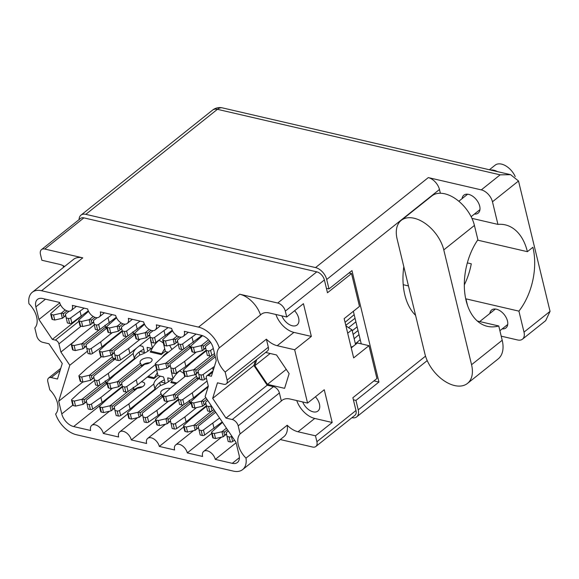 <?xml version="1.0" encoding="UTF-8"?>
<svg xmlns="http://www.w3.org/2000/svg" width="579" height="579" viewBox="0 0 579 579"><rect width="100%" height="100%" fill="white"/><g stroke="black" fill="none" stroke-linecap="round" stroke-linejoin="round"><path stroke-width="0.87" d="M167.317 334.235A21.22 12.89 -128.6 0 0 167.259 335.4M281.872 315.873A11.471 6.97 -128.6 0 0 297.107 324.978A11.471 6.97 -128.6 0 0 298.626 318.016A11.471 6.97 -128.6 0 0 294.602 310.728M302.694 401.942A11.471 6.97 -128.6 0 0 317.929 411.039A11.471 6.97 -128.6 0 0 319.449 404.084A11.471 6.97 -128.6 0 0 315.425 396.796M255.382 360.63L253.892 365.465L267.209 385.201L273.462 386.649A6.166 3.749 51.4 0 1 279.396 392.975L238.179 425.862L240.126 433.91A19.245 11.689 -128.6 0 0 238.302 444.911A19.245 11.689 -128.6 0 0 245.988 458.127L287.206 425.239A19.245 11.689 -128.6 0 0 298.033 431.775L315.483 435.813L316.901 441.697L355.976 410.518A7.896 4.798 51.4 0 1 354.927 415.302L315.859 446.481A7.896 4.798 -128.6 0 0 316.901 441.697M296.752 400.567A19.245 11.689 -128.6 0 0 314.73 418.443L298.033 431.775M83.883 217.87L44.815 249.05A7.896 4.798 -128.6 0 0 41.514 249.592L80.582 218.413A7.896 4.798 51.4 0 1 83.883 217.87L316.785 271.848A7.896 4.798 51.4 0 1 324.385 279.954L285.317 311.126L286.735 317.002L303.439 303.678L311.357 336.428L294.66 349.752L277.211 345.706A19.245 11.689 51.4 0 1 266.383 339.171L268.33 347.212A6.166 3.749 51.4 0 1 267.505 350.954L226.295 383.841A6.166 3.749 -128.6 0 0 227.113 380.099L268.33 347.212M285.317 311.126A7.896 4.798 -128.6 0 0 277.717 303.027L239.742 294.226A22.205 13.491 51.4 0 1 260.521 314.954L219.303 347.841A19.245 11.689 51.4 0 0 217.48 358.85A19.245 11.689 51.4 0 0 225.166 372.058L266.383 339.171M311.357 336.428L293.908 332.382A19.245 11.689 51.4 0 1 275.93 314.498M139.669 345.62L142.803 346.343A16.038 9.742 51.4 0 1 143.845 349.463A16.038 9.742 51.4 0 1 144.28 352.43L139.98 351.439M147.819 351.214A16.038 9.742 51.4 0 1 147.58 350.324A16.038 9.742 51.4 0 1 147.146 347.349L152.154 348.515M156.576 369.692L158.016 375.626L163.401 376.878A16.038 9.742 51.4 0 1 164.443 379.99A16.038 9.742 51.4 0 1 164.877 382.965L160.578 381.966M168.417 381.749A16.038 9.742 51.4 0 1 168.178 380.859A16.038 9.742 51.4 0 1 167.744 377.884L172.752 379.042M280.287 439.548L312.559 447.024A7.896 4.798 -128.6 0 0 315.859 446.481M287.206 425.239A22.205 13.491 51.4 0 1 283.862 436.689L242.644 469.583A22.205 13.491 -128.6 0 0 245.988 458.127M242.644 469.583A22.205 13.491 -128.6 0 1 233.366 471.118L76.406 434.735A22.205 13.491 -128.6 0 1 55.627 414.007A19.245 11.689 51.4 0 0 49.772 389.79L47.825 381.749A6.166 3.749 -128.6 0 1 48.643 378.007A6.166 3.749 -128.6 0 1 51.22 377.58L57.473 379.028L62.257 363.496L48.94 343.767L42.687 342.312A6.166 3.749 -128.6 0 1 36.752 335.986L34.812 327.946A19.245 11.689 -128.6 0 0 28.95 303.722A22.205 13.491 -128.6 0 1 32.286 292.272A22.205 13.491 -128.6 0 1 41.572 290.738L198.532 327.113L239.742 294.226M238.179 425.862A6.166 3.749 -128.6 0 0 232.244 419.536L273.462 386.649M226.295 383.841A6.166 3.749 -128.6 0 1 223.718 384.268L217.465 382.82L212.681 398.359L225.998 418.089L232.244 419.536M225.166 372.058L227.113 380.099M219.303 347.841A22.205 13.491 -128.6 0 0 198.532 327.113M81.154 326.158L58.928 343.897L60.904 352.054L69.798 365.24L58.711 401.247L61.772 413.905L72.751 405.148A1.73 0.832 166.4 0 0 73.352 405.589L75.552 406.103L83.181 404.33A5.428 2.627 166.4 0 0 83.253 404.308L86.517 401.703M58.928 343.897A3.698 2.251 -128.6 0 0 55.367 340.097L78.896 321.323M45.495 299.177L35.869 306.848L38.938 319.507L52.363 339.403L55.367 340.097M35.869 306.848A12.34 7.491 51.4 0 1 37.512 299.372A12.34 7.491 51.4 0 1 42.665 298.518L59.644 302.455A8.388 5.095 51.4 0 0 64.732 309.678A8.388 5.095 51.4 0 0 71.224 310.482A8.388 5.095 51.4 0 0 72.339 305.394L87.639 308.94A8.388 5.095 51.4 0 0 92.727 316.163A8.388 5.095 51.4 0 0 99.219 316.974A8.388 5.095 51.4 0 0 100.333 311.886L115.634 315.432A8.388 5.095 51.4 0 0 120.722 322.648A8.388 5.095 51.4 0 0 127.214 323.458A8.388 5.095 51.4 0 0 128.328 318.37L143.628 321.917A8.388 5.095 -128.6 0 0 148.716 329.14A8.388 5.095 -128.6 0 0 155.208 329.943A8.388 5.095 -128.6 0 0 156.316 324.855L171.623 328.409A8.388 5.095 -128.6 0 0 176.711 335.625A8.388 5.095 -128.6 0 0 183.203 336.435A8.388 5.095 -128.6 0 0 184.31 331.347L201.297 335.284A12.34 7.491 51.4 0 1 213.166 347.943L216.228 360.601L211.4 376.263L208.397 375.568A3.698 2.251 -128.6 0 0 206.855 375.822A3.698 2.251 -128.6 0 0 206.363 378.065L208.331 386.229L205.14 396.608L236 442.342L239.062 455A12.34 7.491 51.4 0 1 237.426 462.476A12.34 7.491 51.4 0 1 232.273 463.33L215.287 459.393A8.388 5.095 51.4 0 0 210.206 452.177A8.388 5.095 51.4 0 0 203.714 451.367A8.388 5.095 51.4 0 0 202.599 456.455L187.299 452.908A8.388 5.095 51.4 0 0 182.211 445.685A8.388 5.095 51.4 0 0 175.719 444.882A8.388 5.095 51.4 0 0 174.605 449.97L159.305 446.423A8.388 5.095 -128.6 0 0 154.217 439.2A8.388 5.095 -128.6 0 0 147.725 438.39A8.388 5.095 -128.6 0 0 146.61 443.478L131.31 439.931A8.388 5.095 -128.6 0 0 126.222 432.708A8.388 5.095 -128.6 0 0 119.73 431.905A8.388 5.095 -128.6 0 0 118.615 436.993L103.315 433.447A8.388 5.095 -128.6 0 0 98.227 426.224A8.388 5.095 -128.6 0 0 91.735 425.413A8.388 5.095 -128.6 0 0 90.628 430.501L73.642 426.564A12.34 7.491 51.4 0 1 61.772 413.905M324.385 279.954L327.482 292.757L351.54 273.563L359.487 306.414L344.165 318.638L353.66 357.894L368.982 345.663L376.929 378.521L352.879 397.715L355.976 410.518M315.483 435.813L332.18 422.489L324.262 389.747L307.558 403.071L294.66 349.752M307.558 403.071L290.108 399.025A19.245 11.689 -128.6 0 0 282.067 400.357A19.245 11.689 -128.6 0 0 281.343 401.023L279.396 392.975M256.765 359.53L254.861 365.689L267.469 384.369L284.6 388.335L289.131 373.636L276.523 354.963L265.645 352.437M260.521 314.954A19.245 11.689 51.4 0 1 261.245 314.288A19.245 11.689 51.4 0 1 269.286 312.957L286.735 317.002M64.609 266.478A19.245 11.689 -128.6 0 0 59.333 264.299L41.883 260.261L40.465 254.376A7.896 4.798 -128.6 0 1 41.514 249.592M63.524 267.346L63.125 265.674M44.815 249.05L82.783 257.85L41.572 290.738M32.286 292.272L73.504 259.385A22.205 13.491 51.4 0 1 82.783 257.85M128.581 363.199L128.733 363.8M115.373 358.842L115.192 358.075M139.105 352.068L139.814 355.014M158.892 340.329A16.038 9.742 51.4 0 1 163.35 343.065L165.413 351.583L168.351 352.264M152.407 348.073L150.475 340.083A16.038 9.742 51.4 0 1 150.757 339.931M159.703 382.603L160.412 385.549M143.368 365.327L143.187 364.567M179.49 370.857A16.038 9.742 51.4 0 1 183.948 373.6L184.715 376.777M173.005 378.608L171.073 370.611A16.038 9.742 51.4 0 1 171.355 370.459M199.357 378.304L199.169 377.544M146.147 363.265A16.038 9.742 51.4 0 1 148.376 363.409M154.231 390.42A16.038 9.742 51.4 0 1 153.616 390.195M133.633 359.892A16.038 9.742 51.4 0 1 133.018 359.66M345.88 325.716A32.692 19.86 -128.6 0 0 351.996 329.777L355.549 344.447M347.69 333.214L351.996 329.777M353.277 346.264A32.692 19.86 51.4 0 1 351.055 347.111M351.243 347.885L357.388 342.978L368.982 345.663M348.985 272.97L351.54 273.563M169.676 345.294A21.22 12.89 -128.6 0 0 171.97 349.376M191.005 362.302A21.22 12.89 -128.6 0 0 191.902 362.302M200.081 355.781A21.22 12.89 -128.6 0 0 200.283 354.898M113.245 337.875L112.956 338.824M118.811 389.146A12.34 7.491 -128.6 0 0 119.44 389.356M149.085 394.523A8.388 5.095 -128.6 0 0 148.839 394.01M140.458 387.641A8.388 5.095 -128.6 0 0 138.504 388.133M177.08 401.015A8.388 5.095 -128.6 0 0 176.834 400.494M205.075 407.5A8.388 5.095 -128.6 0 0 204.828 406.986M236.109 442.783L215.287 459.393M211.711 433.425L187.299 452.908M183.717 426.94L159.305 446.423M155.722 420.448L131.31 439.931M127.727 413.963L103.315 433.447M82.804 382.024L58.711 401.247M87.415 351.185L69.798 365.24M74.937 340.857L60.904 352.054M80.445 316.995L52.363 339.403M59.76 302.889L38.938 319.507M240.126 433.91L281.343 401.023M267.209 385.201L225.998 418.089M253.892 365.465L212.681 398.359M270.161 353.487L254.861 365.689M286.258 369.373L267.469 384.369M332.18 422.489L314.73 418.443M198.662 356.194A21.22 12.89 -128.6 0 0 199.567 356.186M226.44 428.171L221.996 431.71A5.428 2.627 166.4 0 1 221.931 431.731L214.302 433.505L212.102 432.991A1.73 0.832 166.4 0 1 211.494 432.542A1.73 0.832 166.4 0 1 211.784 431.912L222.539 422.395M228.336 430.979L226.194 432.687A5.428 2.627 166.4 0 0 226.201 432.723L228.169 441.473L230.362 441.98A1.73 0.832 166.4 0 0 232.642 441.502L234.546 440.178M231.839 436.175L231.426 436.465A1.73 0.832 166.4 0 1 229.146 436.942L226.946 436.436M354.16 338.715L359.002 334.626M355.05 318.291L345.779 325.297M355.904 321.83L348.565 327.685M353.125 334.43L358.01 330.529M226.483 434.141L223.219 436.754A5.428 2.627 166.4 0 1 223.147 436.769L215.518 438.542L213.325 438.035A1.73 0.832 166.4 0 1 212.717 437.579L211.494 432.542M355.383 343.752L360.218 339.663M357.127 326.867L352.242 330.768M221.996 431.71L224.587 431.963C223.733 433.41 223.964 434.359 225.274 434.807L223.219 436.754M214.302 433.505L215.518 438.542M226.432 433.881L225.274 434.807M227.453 429.676L224.587 431.963M465.755 299.061A53.789 33.9 -77 0 0 465.921 298.844L518.922 311.133A53.789 33.9 103 0 0 532.904 247.276L527.389 251.677A56.011 35.305 103 0 0 505.25 224.862A56.011 35.305 103 0 0 497.933 224.391L492.468 201.782A11.594 7.042 -128.6 0 0 481.308 189.883L428.308 177.601A11.594 7.042 51.4 0 1 439.468 189.499L440.373 193.248M467.333 262.888L471.284 263.807A53.789 33.9 -77 0 1 464.315 284.911M424.906 353.907A30.846 18.731 -128.6 0 0 454.58 385.549A30.846 18.731 -128.6 0 0 467.47 383.421A30.846 18.731 -128.6 0 0 471.559 364.719L443.782 249.896A30.846 18.731 -128.6 0 0 425.08 223.342A30.846 18.731 -128.6 0 0 401.218 220.382A30.846 18.731 -128.6 0 0 397.129 239.084L424.906 353.907M489.385 169.756L495.103 165.189A15.423 9.365 51.4 0 1 501.552 164.125A15.423 9.365 51.4 0 1 515.23 176.595M490.558 170.031A15.423 9.365 51.4 0 1 493.887 170.24A15.423 9.365 51.4 0 1 497.513 171.637M462.085 198.64A11.471 6.97 51.4 0 1 463.859 195.174A11.471 6.97 51.4 0 1 468.657 194.378A11.471 6.97 51.4 0 1 478.478 202.911A11.471 6.97 51.4 0 1 478.174 213.108A11.471 6.97 51.4 0 1 474.396 214.071M489.863 313.471A11.471 6.97 51.4 0 1 491.636 309.997A11.471 6.97 51.4 0 1 496.435 309.208A11.471 6.97 51.4 0 1 506.256 317.733A11.471 6.97 51.4 0 1 505.952 327.931A11.471 6.97 51.4 0 1 502.174 328.894M403.809 266.702A56.011 35.305 103 0 0 415.57 315.331M467.47 383.421L498.114 358.966A30.846 18.731 -128.6 0 0 502.203 340.264L498.751 325.977L477.284 320.998M518.922 311.133L524.002 332.136L550.05 311.357L518.516 180.995L492.468 201.782M471.943 218.363L497.933 224.391M477.61 240.14L527.389 251.677M481.308 189.883L500.155 174.844L217.422 109.315L85.808 214.339L315.541 267.585L428.308 177.601M85.808 214.339A11.594 7.042 -128.6 0 0 80.959 215.142A11.594 7.042 -128.6 0 0 79.099 219.6M439.468 189.499L326.694 279.483L328.981 288.928L326.411 288.335M326.694 279.483A11.594 7.042 -128.6 0 0 315.541 267.585M351.938 417.691A11.594 7.042 -128.6 0 0 356.693 416.873A11.594 7.042 -128.6 0 0 358.235 409.838L355.947 400.393L353.378 399.799M328.981 288.928L351.967 270.588L378.934 382.053L355.947 400.393M465.921 298.844L467.514 305.43M524.002 332.136A11.594 7.042 -128.6 0 1 522.468 339.171A11.594 7.042 -128.6 0 1 517.619 339.974L501.219 336.167M408.456 285.917L403.216 284.702M361.238 343.868L353.356 311.299M378.934 382.053L373.947 380.895M500.155 174.844L510.62 174.677L518.516 180.995M550.05 311.357L545.693 320.636L522.468 339.171M498.751 325.977A53.789 33.9 103 0 1 487.359 326.332A53.789 33.9 103 0 1 464.734 292.677A53.789 33.9 103 0 1 477.885 239.735L474.425 225.441A30.846 18.731 -128.6 0 0 455.724 198.894A30.846 18.731 -128.6 0 0 431.862 195.926L401.218 220.382M65.232 309.997L61.208 313.21A5.428 2.627 166.4 0 1 61.135 313.225L53.514 314.998L51.314 314.491A1.73 0.832 166.4 0 1 50.706 314.042A1.73 0.832 166.4 0 1 50.988 313.405L60.549 304.844M69.125 311.212L65.405 314.18A5.428 2.627 166.4 0 0 65.413 314.216L67.381 322.966L69.574 323.48A1.73 0.832 166.4 0 0 71.854 322.995L88.29 310.814M84.129 308.129L70.638 317.958A1.73 0.832 166.4 0 1 68.358 318.436L66.158 317.929M65.695 315.635L62.431 318.247A5.428 2.627 166.4 0 1 62.358 318.262L54.73 320.035L52.53 319.528A1.73 0.832 166.4 0 1 51.929 319.08L50.706 314.042M61.208 313.21L63.799 313.456C62.945 314.911 63.176 315.852 64.486 316.3L62.431 318.247M80.068 311.372L81.284 316.409M53.514 314.998L54.73 320.035M65.644 315.374L64.486 316.3M67.048 310.872L63.799 313.456M113.998 319.919A6.166 2.982 -13.6 0 0 113.144 319.811M99.32 329.762L81.805 343.738A5.428 2.627 166.4 0 1 81.74 343.76L74.112 345.533L71.912 345.019A1.73 0.832 166.4 0 1 71.304 344.57A1.73 0.832 166.4 0 1 71.593 343.94L79.2 336.927L94.268 324.906M106.934 328.011L86.003 344.715A5.428 2.627 166.4 0 0 86.01 344.751L87.979 353.501L90.172 354.008A1.73 0.832 166.4 0 0 92.452 353.53L101.882 346.944L122.126 330.79M112.254 332.657L100.666 341.907L91.236 348.493A1.73 0.832 166.4 0 1 88.956 348.971L86.756 348.464M106.746 327.222A6.166 2.982 -13.6 0 0 106.008 328.076M86.293 346.17L83.029 348.782A5.428 2.627 166.4 0 1 82.956 348.797L75.328 350.57L73.128 350.056A1.73 0.832 166.4 0 1 72.527 349.607L71.304 344.57M81.805 343.738L84.396 343.991C83.542 345.439 83.774 346.387 85.084 346.835L83.029 348.782M106.16 328.633L104.944 325.275M100.666 341.907L101.882 346.944M74.112 345.533L75.328 350.57M86.242 345.909L85.084 346.835M105.892 326.838L84.396 343.991M141.993 326.404A6.166 2.982 -13.6 0 0 141.138 326.303M127.315 336.254L109.8 350.23A5.428 2.627 166.4 0 1 109.728 350.244L102.107 352.018L99.906 351.511A1.73 0.832 166.4 0 1 99.298 351.062A1.73 0.832 166.4 0 1 99.581 350.425L107.195 343.419L122.263 331.391M134.929 334.496L113.998 351.2A5.428 2.627 166.4 0 0 114.005 351.236L115.974 359.986L118.167 360.5A1.73 0.832 166.4 0 0 120.446 360.015L129.877 353.429L150.12 337.282M140.248 339.142L128.661 348.392L119.231 354.978A1.73 0.832 166.4 0 1 116.951 355.463L114.751 354.949M134.741 333.707A6.166 2.982 -13.6 0 0 133.995 334.568M114.287 352.662L111.023 355.267A5.428 2.627 166.4 0 1 110.951 355.282L103.323 357.055L101.122 356.548A1.73 0.832 166.4 0 1 100.522 356.099L99.298 351.062M109.8 350.23L112.391 350.483C111.537 351.931 111.769 352.872 113.079 353.32L111.023 355.267M134.147 335.118L132.938 331.767M128.661 348.392L129.877 353.429M102.107 352.018L103.323 357.055M114.237 352.394L113.079 353.32M133.887 333.33L112.391 350.483M197.982 339.381A6.166 2.982 -13.6 0 0 197.121 339.272M183.304 349.231L165.789 363.207A5.428 2.627 166.4 0 1 165.717 363.221L158.089 364.994L155.896 364.488A1.73 0.832 166.4 0 1 155.288 364.039A1.73 0.832 166.4 0 1 155.57 363.402L163.184 356.396L178.252 344.367M190.918 347.472L169.98 364.177A5.428 2.627 166.4 0 0 169.987 364.213L171.956 372.963L174.156 373.477A1.73 0.832 166.4 0 0 176.436 372.992L185.866 366.406L206.102 350.252M196.238 352.119L184.643 361.368L175.22 367.954A1.73 0.832 166.4 0 1 172.933 368.432L170.74 367.926M190.723 346.683A6.166 2.982 -13.6 0 0 189.984 347.538M170.277 365.631L167.005 368.244A5.428 2.627 166.4 0 1 166.94 368.258L159.312 370.032L157.112 369.525A1.73 0.832 166.4 0 1 156.504 369.076L155.288 364.039M165.789 363.207L168.38 363.453C167.526 364.9 167.758 365.848 169.068 366.297L167.005 368.244M190.136 348.095L188.928 344.744M184.643 361.368L185.866 366.406M158.089 364.994L159.312 370.032M170.226 365.371L169.068 366.297M189.876 346.307L168.38 363.453M211.299 355.716L193.784 369.692A5.428 2.627 166.4 0 1 193.712 369.706L186.083 371.479L183.89 370.973A1.73 0.832 166.4 0 1 183.282 370.524A1.73 0.832 166.4 0 1 183.565 369.887L191.179 362.881L206.247 350.86M215.316 356.83L197.975 370.661A5.428 2.627 166.4 0 0 197.982 370.698L199.95 379.455L202.151 379.962A1.73 0.832 166.4 0 0 204.43 379.484L206.377 378.123M214.433 366.42L203.207 374.447A1.73 0.832 166.4 0 1 200.927 374.924L198.735 374.41M198.271 372.123L195 374.729A5.428 2.627 166.4 0 1 194.928 374.751L187.306 376.524L185.106 376.01A1.73 0.832 166.4 0 1 184.498 375.561L183.282 370.524M193.784 369.692L196.375 369.945C195.521 371.392 195.745 372.34 197.063 372.782L195 374.729M212.638 367.853L213.231 370.314M186.083 371.479L187.306 376.524M198.213 371.863L197.063 372.782M214.91 355.151L196.375 369.945M93.226 316.489L89.202 319.695A5.428 2.627 166.4 0 1 89.13 319.709L81.501 321.483L79.309 320.976A1.73 0.832 166.4 0 1 78.701 320.527A1.73 0.832 166.4 0 1 78.983 319.89L88.544 311.336M97.12 317.697L93.4 320.665A5.428 2.627 166.4 0 0 93.4 320.701L95.369 329.458L97.569 329.965A1.73 0.832 166.4 0 0 99.849 329.487L116.285 317.306M112.123 314.614L98.633 324.45A1.73 0.832 166.4 0 1 96.353 324.928L94.153 324.414M93.689 322.127L90.418 324.732A5.428 2.627 166.4 0 1 90.353 324.754L82.725 326.527L80.524 326.013A1.73 0.832 166.4 0 1 79.916 325.564L78.701 320.527M89.202 319.695L91.793 319.948C90.939 321.396 91.171 322.344 92.481 322.785L90.418 324.732M108.056 317.857L109.279 322.894M81.501 321.483L82.725 326.527M93.639 321.866L92.481 322.785M95.036 317.357L91.793 319.948M121.214 322.973L117.197 326.187A5.428 2.627 166.4 0 1 117.124 326.201L109.496 327.975L107.303 327.468A1.73 0.832 166.4 0 1 106.695 327.012A1.73 0.832 166.4 0 1 106.977 326.382L116.538 317.82M125.115 324.182L121.387 327.157A5.428 2.627 166.4 0 0 121.395 327.193L123.363 335.943L125.563 336.45A1.73 0.832 166.4 0 0 127.843 335.972L144.28 323.791M140.118 321.106L126.627 330.935A1.73 0.832 166.4 0 1 124.347 331.412L122.147 330.906M121.684 328.611L118.413 331.224A5.428 2.627 166.4 0 1 118.348 331.239L110.719 333.012L108.519 332.505A1.73 0.832 166.4 0 1 107.911 332.049L106.695 327.012M117.197 326.187L119.788 326.433C118.934 327.88 119.165 328.829 120.475 329.277L118.413 331.224M136.051 324.349L137.274 329.386M109.496 327.975L110.719 333.012M121.633 328.351L120.475 329.277M123.03 323.842L119.788 326.433M149.208 329.465L145.191 332.672A5.428 2.627 166.4 0 1 145.119 332.686L137.491 334.459L135.298 333.953A1.73 0.832 166.4 0 1 134.69 333.504A1.73 0.832 166.4 0 1 134.972 332.867L144.526 324.305M153.109 330.674L149.382 333.642A5.428 2.627 166.4 0 0 149.389 333.678L151.358 342.428L153.558 342.942A1.73 0.832 166.4 0 0 155.838 342.464L172.274 330.276M168.113 327.591L154.615 337.419A1.73 0.832 166.4 0 1 152.335 337.904L150.142 337.391M149.679 335.103L146.407 337.709A5.428 2.627 166.4 0 1 146.335 337.723L138.714 339.497L136.514 338.99A1.73 0.832 166.4 0 1 135.906 338.541L134.69 333.504M145.191 332.672L147.783 332.925C146.928 334.373 147.153 335.321 148.47 335.762L146.407 337.709M164.045 330.833L165.268 335.871M137.491 334.459L138.714 339.497M149.628 334.836L148.47 335.762M151.025 330.334L147.783 332.925M177.203 335.95L173.186 339.156A5.428 2.627 166.4 0 1 173.114 339.178L165.485 340.951L163.285 340.438A1.73 0.832 166.4 0 1 162.685 339.989A1.73 0.832 166.4 0 1 162.967 339.359L172.52 330.797M181.104 337.159L177.377 340.134A5.428 2.627 166.4 0 0 177.384 340.163L179.352 348.92L181.553 349.427A1.73 0.832 166.4 0 0 183.833 348.949L201.919 335.451M196.1 334.083L182.609 343.912A1.73 0.832 166.4 0 1 180.33 344.389L178.137 343.883M177.673 341.588L174.402 344.194A5.428 2.627 166.4 0 1 174.33 344.216L166.701 345.989L164.508 345.475A1.73 0.832 166.4 0 1 163.9 345.026L162.685 339.989M173.186 339.156L175.77 339.41C174.923 340.857 175.148 341.805 176.457 342.247L174.402 344.194M192.04 337.325L193.256 342.363M165.485 340.951L166.701 345.989M177.615 341.328L176.457 342.247M179.02 336.819L175.77 339.41M208.534 339.779L201.181 345.649A5.428 2.627 166.4 0 1 201.108 345.663L193.48 347.436L191.28 346.93A1.73 0.832 166.4 0 1 190.672 346.481A1.73 0.832 166.4 0 1 190.961 345.844L202.549 335.661M210.647 342.406L205.371 346.618A5.428 2.627 166.4 0 0 205.379 346.655L207.347 355.405L209.54 355.919A1.73 0.832 166.4 0 0 211.827 355.434L214.519 353.552M213.304 348.515L210.604 350.396A1.73 0.832 166.4 0 1 208.324 350.881L206.124 350.367M205.668 348.08L202.397 350.686A5.428 2.627 166.4 0 1 202.324 350.7L194.696 352.473L192.503 351.967A1.73 0.832 166.4 0 1 191.895 351.518L190.672 346.481M201.181 345.649L203.765 345.902C202.911 347.349 203.142 348.29 204.452 348.739L202.397 350.686M193.48 347.436L194.696 352.473M205.61 347.813L204.452 348.739M209.721 341.147L203.765 345.902M211.516 411.249L194.008 425.225A5.428 2.627 166.4 0 1 193.936 425.239L186.308 427.012L184.108 426.506A1.73 0.832 166.4 0 1 183.507 426.057A1.73 0.832 166.4 0 1 183.789 425.42L191.403 418.414L206.471 406.393M215.692 412.241L198.199 426.195A5.428 2.627 166.4 0 0 198.206 426.231L200.175 434.981L202.375 435.495A1.73 0.832 166.4 0 0 204.655 435.017L222.227 421.925M219.586 418.016L203.432 429.973A1.73 0.832 166.4 0 1 201.152 430.458L198.959 429.944M198.496 427.657L195.224 430.262A5.428 2.627 166.4 0 1 195.152 430.277L187.524 432.05L185.331 431.543A1.73 0.832 166.4 0 1 184.723 431.094L183.507 426.057M345.062 322.337L354.167 314.65M194.008 425.225L196.592 425.478C195.745 426.926 195.97 427.874 197.28 428.315L195.224 430.262M212.862 423.387L214.078 428.424M186.308 427.012L187.524 432.05M198.438 427.389L197.28 428.315M214.809 410.938L196.592 425.478M198.206 394.914A6.166 2.982 -13.6 0 0 197.345 394.806M203.96 390.246L203.265 390.087M183.529 404.764L166.014 418.74A5.428 2.627 166.4 0 1 165.941 418.755L158.313 420.528L156.113 420.021A1.73 0.832 166.4 0 1 155.512 419.565A1.73 0.832 166.4 0 1 155.794 418.935L163.408 411.922L178.477 399.901M191.142 403.006L170.204 419.71A5.428 2.627 166.4 0 0 170.212 419.746L172.18 428.496L174.38 429.003A1.73 0.832 166.4 0 0 176.66 428.525L186.083 421.939L206.327 405.785M196.462 407.652L184.867 416.902L175.437 423.488A1.73 0.832 166.4 0 1 173.157 423.966L170.964 423.459M190.947 402.217A6.166 2.982 -13.6 0 0 190.209 403.071M170.501 421.165L167.23 423.777A5.428 2.627 166.4 0 1 167.157 423.792L159.529 425.565L157.336 425.058A1.73 0.832 166.4 0 1 156.728 424.61L155.512 419.565M166.014 418.74L168.605 418.986C167.751 420.434 167.975 421.382 169.285 421.83L167.23 423.777M190.361 403.628L189.152 400.277M184.867 416.902L186.083 421.939M158.313 420.528L159.529 425.565M170.443 420.904L169.285 421.83M190.093 401.833L168.605 418.986M204.206 389.334L204.901 389.501M170.212 388.422A6.166 2.982 -13.6 0 0 162.011 390.463A6.166 2.982 -13.6 0 0 160.68 392.996A6.166 2.982 -13.6 0 0 161.157 393.785L138.019 412.248A5.428 2.627 166.4 0 1 137.947 412.27L130.318 414.043L128.125 413.529A1.73 0.832 166.4 0 1 127.518 413.08A1.73 0.832 166.4 0 1 127.8 412.451L135.414 405.438L160.289 385.585A19.737 9.546 -13.6 0 0 169.951 380.627A19.737 9.546 -13.6 0 0 171.883 378.84M175.973 383.754L170.819 382.567L171.377 381.699C173.555 377.11 176.269 373.535 179.519 370.987L179.613 370.915M163.148 396.521L142.21 413.218A5.428 2.627 166.4 0 0 142.217 413.254L144.185 422.011L146.386 422.518A1.73 0.832 166.4 0 0 148.665 422.04L158.096 415.447L178.332 399.3M168.467 401.16L156.873 410.41L147.442 417.003A1.73 0.832 166.4 0 1 145.163 417.481L142.97 416.974M162.952 395.732A6.166 2.982 -13.6 0 0 162.214 396.586M142.506 414.68L139.235 417.285A5.428 2.627 166.4 0 1 139.163 417.307L131.542 419.08L129.341 418.566A1.73 0.832 166.4 0 1 128.733 418.118L127.518 413.08M138.019 412.248L140.61 412.501C139.756 413.949 139.98 414.897 141.298 415.338L139.235 417.285M162.366 397.136L161.157 393.785M156.873 410.41L158.096 415.447M130.318 414.043L131.542 419.08M142.456 414.419L141.298 415.338M162.106 395.348L140.61 412.501M171.377 381.699L176.906 383.009M142.26 386.852A6.166 2.982 -13.6 0 0 135.233 389.008A6.166 2.982 -13.6 0 0 134.219 390.094M160.484 376.198A19.737 9.546 -13.6 0 0 153.753 384.072L128.878 403.925L119.455 410.511A1.73 0.832 166.4 0 1 117.175 410.989L114.975 410.482L114.222 406.769A5.428 2.627 166.4 0 1 114.215 406.733L137.353 388.27A6.166 2.982 -13.6 0 0 143.346 386.135A6.166 2.982 -13.6 0 0 144.678 383.602A6.166 2.982 -13.6 0 0 141.363 381.836M157.937 375.301L153.84 378.63L147.283 377.11M127.539 391.788L110.024 405.763A5.428 2.627 166.4 0 1 109.952 405.778L102.324 407.551L100.131 407.044A1.73 0.832 166.4 0 1 99.523 406.596A1.73 0.832 166.4 0 1 99.805 405.959L107.419 398.953L122.487 386.924M114.512 408.188L111.24 410.8A5.428 2.627 166.4 0 1 111.175 410.815L103.547 412.588L101.347 412.082A1.73 0.832 166.4 0 1 100.739 411.633L99.523 406.596M164.393 379.781A19.737 9.546 -13.6 0 0 154.977 389.11L130.101 408.962L120.671 415.548A1.73 0.832 166.4 0 1 118.391 416.033L116.191 415.519L114.975 410.482M110.024 405.763L112.615 406.009C111.761 407.464 111.993 408.405 113.303 408.854L111.24 410.8M134.371 390.651L133.163 387.3M128.878 403.925L130.101 408.962M153.753 384.072L154.977 389.11M102.324 407.551L103.547 412.588M114.461 407.927L113.303 408.854M134.111 388.864L112.615 406.009M153.84 378.63L157.314 372.731M148.217 376.357L154.427 377.826M205.834 397.643L201.398 401.182A5.428 2.627 166.4 0 1 201.326 401.196L193.704 402.97L191.504 402.463A1.73 0.832 166.4 0 1 190.896 402.014A1.73 0.832 166.4 0 1 191.179 401.377L198.792 394.371L208.114 386.931M207.731 400.451L205.596 402.152A5.428 2.627 166.4 0 0 205.603 402.188L207.572 410.938L209.764 411.452A1.73 0.832 166.4 0 0 212.044 410.967L213.941 409.65M211.234 405.647L210.828 405.93A1.73 0.832 166.4 0 1 208.549 406.407L206.348 405.901M205.885 403.606L202.621 406.219A5.428 2.627 166.4 0 1 202.549 406.234L194.92 408.007L192.72 407.5A1.73 0.832 166.4 0 1 192.119 407.051L190.896 402.014M201.398 401.182L203.989 401.428C203.135 402.883 203.367 403.824 204.677 404.272L202.621 406.219M193.704 402.97L194.92 408.007M205.834 403.346L204.677 404.272M206.848 399.148L203.989 401.428M199.451 377.37A6.166 2.982 -13.6 0 0 198.619 377.942A6.166 2.982 -13.6 0 0 197.605 379.028M198.3 372.29A6.166 2.982 -13.6 0 0 197.396 372.905A6.166 2.982 -13.6 0 0 196.064 375.438A6.166 2.982 -13.6 0 0 196.542 376.227L173.403 394.69A5.428 2.627 166.4 0 1 173.338 394.712L165.71 396.485L163.51 395.971A1.73 0.832 166.4 0 1 162.902 395.522A1.73 0.832 166.4 0 1 163.191 394.892L170.798 387.879L185.548 376.111M199.625 378.094L177.601 395.667A5.428 2.627 166.4 0 0 177.608 395.696L179.577 404.453L181.77 404.96A1.73 0.832 166.4 0 0 184.05 404.482L193.48 397.896L208.295 386.07M207.079 381.033L192.264 392.851L182.834 399.445A1.73 0.832 166.4 0 1 180.554 399.923L178.354 399.416M177.891 397.122L174.626 399.727A5.428 2.627 166.4 0 1 174.554 399.749L166.926 401.522L164.733 401.008A1.73 0.832 166.4 0 1 164.125 400.559L162.902 395.522M173.403 394.69L175.994 394.943C175.14 396.391 175.372 397.339 176.682 397.78L174.626 399.727M197.757 379.578L196.542 376.227M192.264 392.851L193.48 397.896M165.71 396.485L166.926 401.522M177.84 396.861L176.682 397.78M197.49 377.79L175.994 394.943M155.425 364.596L136.275 379.882L126.844 386.468A1.73 0.832 166.4 0 1 124.565 386.946L122.372 386.439L121.619 382.726A5.428 2.627 166.4 0 1 121.612 382.69L144.75 364.227A6.166 2.982 -13.6 0 0 150.743 362.092A6.166 2.982 -13.6 0 0 152.074 359.559A6.166 2.982 -13.6 0 0 147.775 357.771A6.166 2.982 -13.6 0 0 141.414 359.928A6.166 2.982 -13.6 0 0 140.082 362.461A6.166 2.982 -13.6 0 0 140.559 363.25L117.421 381.713A5.428 2.627 166.4 0 1 117.349 381.735L109.721 383.508L107.52 382.994A1.73 0.832 166.4 0 1 106.92 382.545A1.73 0.832 166.4 0 1 107.202 381.916L114.816 374.902L139.691 355.057A19.737 9.546 -13.6 0 0 149.353 350.092A19.737 9.546 -13.6 0 0 151.285 348.312M149.657 362.809A6.166 2.982 -13.6 0 0 142.629 364.965A6.166 2.982 -13.6 0 0 141.616 366.051M165.333 351.25L161.237 354.58L150.222 352.032L150.779 351.171C152.957 346.575 155.671 343 158.921 340.452L159.015 340.38M167.881 352.155A19.737 9.546 -13.6 0 0 162.294 357.214M121.908 384.145L118.637 386.758A5.428 2.627 166.4 0 1 118.565 386.772L110.936 388.545L108.743 388.039A1.73 0.832 166.4 0 1 108.135 387.583L106.92 382.545M156.88 369.445L137.491 384.919L128.068 391.505A1.73 0.832 166.4 0 1 125.788 391.983L123.588 391.476L122.372 386.439M117.421 381.713L120.012 381.966C119.158 383.414 119.383 384.362 120.693 384.811L118.637 386.758M141.768 366.608L140.559 363.25M136.275 379.882L137.491 384.919M109.721 383.508L110.936 388.545M121.851 383.884L120.693 384.811M141.5 364.813L120.012 381.966M161.237 354.58L164.711 348.688M150.779 351.171L161.823 353.783M115.467 357.909A6.166 2.982 -13.6 0 0 114.635 358.481A6.166 2.982 -13.6 0 0 113.622 359.566M114.324 352.821A6.166 2.982 -13.6 0 0 113.419 353.443A6.166 2.982 -13.6 0 0 112.087 355.969A6.166 2.982 -13.6 0 0 112.565 356.765L89.427 375.228A5.428 2.627 166.4 0 1 89.354 375.243L81.726 377.016L79.533 376.509A1.73 0.832 166.4 0 1 78.925 376.06A1.73 0.832 166.4 0 1 79.207 375.424L86.821 368.418L101.564 356.65M115.641 358.625L93.617 376.198A5.428 2.627 166.4 0 0 93.624 376.234L95.593 384.984L97.793 385.498A1.73 0.832 166.4 0 0 100.073 385.021L109.503 378.427L134.379 358.582A19.737 9.546 -13.6 0 1 143.795 349.246M136.905 347.82A19.737 9.546 -13.6 0 0 133.156 353.545L108.28 373.39L98.857 379.976A1.73 0.832 166.4 0 1 96.57 380.461L94.377 379.947M139.886 345.67A19.737 9.546 -13.6 0 0 138.091 346.872M93.914 377.66L90.642 380.265A5.428 2.627 166.4 0 1 90.57 380.28L82.949 382.053L80.749 381.547A1.73 0.832 166.4 0 1 80.141 381.098L78.925 376.06M89.427 375.228L92.018 375.481C91.164 376.929 91.388 377.877 92.705 378.319L90.642 380.265M113.773 360.116L112.565 356.765M108.28 373.39L109.503 378.427M133.156 353.545L134.379 358.582M81.726 377.016L82.949 382.053M93.863 377.392L92.705 378.319M113.513 358.329L92.018 375.481M114.222 375.453A6.166 2.982 -13.6 0 0 113.368 375.344M119.983 370.784L119.288 370.618M99.545 385.296L82.03 399.271A5.428 2.627 166.4 0 1 81.957 399.293L74.329 401.066L72.136 400.552A1.73 0.832 166.4 0 1 71.528 400.103A1.73 0.832 166.4 0 1 71.81 399.474L79.424 392.461L94.493 380.439M107.158 383.544L86.228 400.248A5.428 2.627 166.4 0 0 86.228 400.277L88.196 409.035L90.396 409.541A1.73 0.832 166.4 0 0 92.676 409.064L102.107 402.477L122.343 386.323M112.478 388.183L100.884 397.433L91.46 404.026A1.73 0.832 166.4 0 1 89.18 404.504L86.98 403.997M106.97 382.755A6.166 2.982 -13.6 0 0 106.225 383.609M82.03 399.271L84.621 399.524C83.767 400.972 83.998 401.92 85.308 402.362L83.253 404.308M106.377 384.166L106.116 382.372L105.168 380.808M100.884 397.433L102.107 402.477M74.329 401.066L75.552 406.103M86.466 401.442L85.308 402.362M106.116 382.372L84.621 399.524M120.229 369.872L120.917 370.032M293.908 332.382L277.211 345.706M277.717 303.027L316.785 271.848M212.667 372.159L208.397 375.568M232.273 463.33L239.402 457.642M102.005 403.939L73.642 426.564M60.1 370.495L51.22 377.58M221.931 431.731L223.147 436.769M229.146 436.942L230.362 441.98M231.426 436.465L232.642 441.502M212.102 432.991L213.325 438.035M358.235 409.838L425.529 356.143M80.959 215.142L212.573 110.119A11.594 7.042 51.4 0 1 217.422 109.315A11.594 7.31 -77 0 1 222.423 107.882L510.62 174.677M474.425 225.441L443.782 249.896M502.203 340.264L471.559 364.719M61.135 313.225L62.358 318.262M68.358 318.436L69.574 323.48M70.638 317.958L71.854 322.995M51.314 314.491L52.53 319.528M81.74 343.76L82.956 348.797M88.956 348.971L90.172 354.008M91.236 348.493L92.452 353.53M71.912 345.019L73.128 350.056M109.728 350.244L110.951 355.282M116.951 355.463L118.167 360.5M119.231 354.978L120.446 360.015M99.906 351.511L101.122 356.548M165.717 363.221L166.94 368.258M172.933 368.432L174.156 373.477M175.22 367.954L176.436 372.992M155.896 364.488L157.112 369.525M193.712 369.706L194.928 374.751M200.927 374.924L202.151 379.962M203.207 374.447L204.43 379.484M183.89 370.973L185.106 376.01M89.13 319.709L90.353 324.754M96.353 324.928L97.569 329.965M98.633 324.45L99.849 329.487M79.309 320.976L80.524 326.013M117.124 326.201L118.348 331.239M124.347 331.412L125.563 336.45M126.627 330.935L127.843 335.972M107.303 327.468L108.519 332.505M145.119 332.686L146.335 337.723M152.335 337.904L153.558 342.942M154.615 337.419L155.838 342.464M135.298 333.953L136.514 338.99M173.114 339.178L174.33 344.216M180.33 344.389L181.553 349.427M182.609 343.912L183.833 348.949M163.285 340.438L164.508 345.475M201.108 345.663L202.324 350.7M208.324 350.881L209.54 355.919M210.604 350.396L211.827 355.434M191.28 346.93L192.503 351.967M193.936 425.239L195.152 430.277M201.152 430.458L202.375 435.495M203.432 429.973L204.655 435.017M184.108 426.506L185.331 431.543M165.941 418.755L167.157 423.792M173.157 423.966L174.38 429.003M175.437 423.488L176.66 428.525M156.113 420.021L157.336 425.058M137.947 412.27L139.163 417.307M145.163 417.481L146.386 422.518M147.442 417.003L148.665 422.04M128.125 413.529L129.341 418.566M179.519 370.987L180.033 371.103M109.952 405.778L111.175 410.815M117.175 410.989L118.391 416.033M119.455 410.511L120.671 415.548M100.131 407.044L101.347 412.082M201.326 401.196L202.549 406.234M208.549 406.407L209.764 411.452M210.828 405.93L212.044 410.967M191.504 402.463L192.72 407.5M173.338 394.712L174.554 399.749M180.554 399.923L181.77 404.96M182.834 399.445L184.05 404.482M163.51 395.971L164.733 401.008M117.349 381.735L118.565 386.772M124.565 386.946L125.788 391.983M126.844 386.468L128.068 391.505M107.52 382.994L108.743 388.039M158.921 340.452L159.435 340.575M89.354 375.243L90.57 380.28M96.57 380.461L97.793 385.498M98.857 379.976L100.073 385.021M79.533 376.509L80.749 381.547M81.957 399.293L83.181 404.33M89.18 404.504L90.396 409.541M91.46 404.026L92.676 409.064M72.136 400.552L73.352 405.589M160.397 325.803L155.208 329.943M188.392 332.288L183.203 336.435M221.54 437.138L203.714 451.367M193.545 430.653L175.719 444.882M165.551 424.168L147.725 438.39M137.563 417.676L119.73 431.905M109.569 411.191L91.735 425.413M76.414 306.342L71.224 310.482M104.408 312.826L99.219 316.974M132.403 319.318L127.214 323.458M60.766 368.331L48.643 378.007M213.065 370.864L206.855 375.822M499.894 330.718L507.732 324.464M471.125 216.676L479.948 209.641M458.814 201.253L467.637 194.211M479.716 321.562L495.421 309.034M222.423 107.882A11.594 11.594 0 0 0 212.573 110.119M356.693 416.873L427.215 360.601M71.528 400.103L72.744 405.141"/></g></svg>
